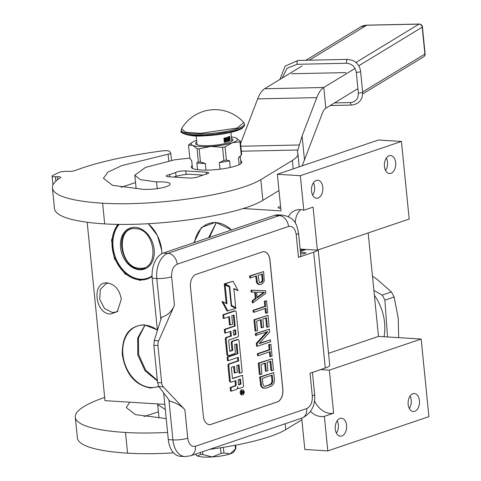 <?xml version="1.0" encoding="UTF-8"?>
<svg xmlns="http://www.w3.org/2000/svg" width="481" height="481" viewBox="0 0 481 481"><rect width="100%" height="100%" fill="white"/><g stroke="black" fill="none" stroke-linecap="round" stroke-linejoin="round"><path stroke-width="0.72" d="M314.502 400.926A21.2 15.927 -108.7 0 0 330.393 413.413A21.2 15.927 -108.7 0 0 333.634 413.197L324.356 416.342L327.808 450.901L304.822 449.47L301.701 418.163M310.479 411.453A21.2 15.927 -108.7 0 0 321.116 416.552A21.2 15.927 -108.7 0 0 324.356 416.342M107.437 282.972C115.013 284.361 119.631 289.79 121.302 299.26L117.298 311.67L110.534 314.021C94.745 313.997 91.456 281.024 107.437 282.972L107.582 282.984M193.909 242.701L201.437 227.429L215.584 222.3L231.644 229.912M194.546 242.484A31.956 24.008 71.3 0 1 208.754 223.551A31.956 24.008 71.3 0 1 215.891 222.625A31.956 24.008 71.3 0 1 231.541 229.948M148.346 223.713L157.407 235.522L161.73 250.367L161.929 253.667M148.19 223.725A31.956 24.008 71.3 0 1 161.67 250.252A31.956 24.008 71.3 0 1 161.863 253.697A31.373 23.569 71.3 0 0 161.814 252.116M158.94 386.64L150.553 388.017C135.131 385.197 125.721 374.14 122.318 354.846C121.891 335.744 129.197 325.727 144.24 324.801L157.365 329.93M158.7 386.297A31.956 24.008 71.3 0 1 157.912 386.586A31.956 24.008 71.3 0 1 150.775 387.512A31.956 24.008 71.3 0 1 123.653 359.433A31.956 24.008 71.3 0 1 137.41 326.052A31.956 24.008 71.3 0 1 144.547 325.12A31.956 24.008 71.3 0 1 157.377 330.098M152.092 276.84L139.815 280.411L125.084 274.002L114.412 258.766L111.526 240.043L117.442 224.386M243.109 208.532L281.012 210.888L277.357 174.266L300.336 175.691L303.788 210.251A21.2 15.927 -108.7 0 0 295.725 210.245A21.2 15.927 -108.7 0 0 288.378 216.678M164.791 404.371L104.99 400.655L87.181 222.252M152.074 276.443A31.956 24.008 71.3 0 1 147.174 278.986A31.956 24.008 71.3 0 1 140.037 279.912A31.956 24.008 71.3 0 1 114.905 258.381A31.956 24.008 71.3 0 1 118.134 224.399M118.049 310.924L115.801 312.079L112.44 312.518L104.479 308.483L99.669 299.29L100.331 289.388L106.145 283.568L108.628 283.123M300.336 175.691L401.443 141.444L409.187 219.041L317.358 250.144L313.065 207.113L303.788 210.251M300.691 209.644A21.2 15.927 -108.7 0 0 295.262 223.046M318.049 198.04A9.007 5.682 93.6 0 0 322.865 188.456A9.007 5.682 93.6 0 0 317.731 180.249A9.007 5.682 93.6 0 0 316.294 180.447A9.007 5.682 93.6 0 0 311.472 190.025A9.007 5.682 93.6 0 0 316.612 198.232A9.007 5.682 93.6 0 0 318.049 198.04M390.927 173.346A9.007 5.682 93.6 0 0 395.749 163.768A9.007 5.682 93.6 0 0 390.608 155.561A9.007 5.682 93.6 0 0 389.171 155.76A9.007 5.682 93.6 0 0 384.355 165.338A9.007 5.682 93.6 0 0 389.49 173.545A9.007 5.682 93.6 0 0 390.927 173.346M277.357 174.266L378.463 140.013L401.443 141.444M280.748 208.279A5.405 1.046 174.3 0 1 280.05 208.255A5.405 1.046 174.3 0 1 278.048 207.648A5.405 1.046 174.3 0 1 280.573 206.487M327.808 450.901L428.914 416.648L421.17 339.051L329.335 370.16L333.634 413.197M341.799 435.996A9.007 5.682 93.6 0 0 346.621 426.419A9.007 5.682 93.6 0 0 341.48 418.211A9.007 5.682 93.6 0 0 340.043 418.41A9.007 5.682 93.6 0 0 335.227 427.988A9.007 5.682 93.6 0 0 340.362 436.195A9.007 5.682 93.6 0 0 341.799 435.996M414.682 411.309A9.007 5.682 93.6 0 0 419.498 401.731A9.007 5.682 93.6 0 0 414.363 393.524A9.007 5.682 93.6 0 0 412.926 393.723A9.007 5.682 93.6 0 0 408.104 403.3A9.007 5.682 93.6 0 0 413.245 411.508A9.007 5.682 93.6 0 0 414.682 411.309M328.541 353.319L378.487 336.399L421.17 339.051M329.335 370.16L320.635 369.618M368.157 232.936L378.487 336.399M317.358 250.144L300.132 249.074M144.937 325.15L137.704 337.975L137.752 354.912L145.052 370.833L157.401 380.916M216.282 222.649L208.592 237.722M313.45 182.78A9.007 5.682 -86.4 0 1 312.68 195.196M386.333 158.093A9.007 5.682 -86.4 0 1 385.564 170.508M337.205 420.743A9.007 5.682 -86.4 0 1 336.429 433.159M410.083 396.055A9.007 5.682 -86.4 0 1 409.313 408.465M145.003 325.156L138.432 338.035L138.648 354.521L145.593 370.069L157.347 380.381M216.342 222.655L209.421 237.446M274.699 215.332A21.2 13.372 -86.4 0 1 278.078 214.869L282.672 215.151A21.2 13.372 93.6 0 0 279.293 215.614L274.699 215.332L163.39 253.036A21.2 13.372 -86.4 0 0 152.2 278.216L157.413 330.459M184.902 409.716C181.145 405.663 176.142 402.819 169.895 401.196L158.88 386.562L157.564 382.587L161.67 382.84A6.361 4.01 93.6 0 0 163.275 386.838L184.902 409.716L187.74 438.167A10.6 2.056 174.3 0 1 172.907 439.905A21.2 13.372 93.6 0 0 184.842 456.571L180.249 456.289A21.2 13.372 -86.4 0 1 168.314 439.616L163.648 392.899M300.366 251.425L306.199 249.453M300.601 253.752L303.144 253.908L306.06 252.922L300.439 252.11M298.533 233.014L300.805 255.772A10.6 2.056 174.3 0 1 298.467 257.335L296.194 234.572A10.6 2.056 -5.7 0 0 298.533 233.014C296.741 225.018 295.641 217.701 282.672 215.151M317.857 249.976A20.136 3.908 174.3 0 1 313.702 252.176L298.467 257.335M318.212 249.855L329.713 365.079A20.136 3.908 174.3 0 1 325.27 368.049L310.029 373.214L312.301 395.977A10.6 2.056 -5.7 0 0 314.64 394.414C315.452 405.687 311.207 413.582 301.9 418.091L190.59 455.802A10.6 7.961 71.3 0 0 195.4 446.272L306.71 408.567C310.672 406.589 312.536 402.393 312.301 395.977M269.967 260.035L282.876 389.363A10.6 6.686 -86.4 0 1 277.284 401.954L211.027 424.398A10.6 6.686 -86.4 0 1 209.337 424.633A10.6 6.686 -86.4 0 1 203.367 416.299L190.458 286.971A10.6 6.686 -86.4 0 1 196.05 274.38L262.307 251.936A10.6 6.686 -86.4 0 1 263.997 251.701A10.6 6.686 -86.4 0 1 269.967 260.035L269.883 260.035A10.6 6.686 93.6 0 0 263.955 251.701M158.676 340.782L174.471 305.219C171.801 311.472 167.484 315.494 161.52 317.292L154.287 340.506L158.676 340.782A6.361 4.01 93.6 0 0 157.948 345.562L161.67 382.84M300.24 250.156L303.782 250.012A20.136 3.908 174.3 0 1 304.641 249.976M209.295 424.627A10.6 6.686 93.6 0 0 210.943 424.392L277.2 401.948A10.6 6.686 93.6 0 0 282.792 389.357L269.883 260.035M157.564 382.587L153.848 345.31L154.287 340.506M255.7 276.208L256.674 283.032L258.868 284.566L261.694 284.265L263.54 282.335L264.261 280.79L263.63 271.573L250.379 276.058L250.571 277.946L256.487 275.944L257.497 283.087L259.686 284.62M263.63 271.573L249.561 276.01L249.747 277.898L250.571 277.946M254.671 292.195L255.297 298.467L252.044 300.872L252.23 302.759L253.048 302.808L265.801 293.284L265.548 290.764L251.791 290.223L251.984 292.111L255.489 292.22L256.12 298.515L252.862 300.92L253.048 302.808M265.548 290.764L250.974 290.169L251.16 292.057L251.984 292.111M265.043 308.507L265.518 313.221L267.749 312.794L266.552 300.835L265.145 301.316L265.644 306.349L253.806 310.359L253.992 312.247L265.837 308.237L266.336 313.275M266.552 300.835L264.322 301.262L264.827 306.301L252.982 310.311L253.174 312.199L253.992 312.247M267.995 315.314L253.926 319.751L255.056 331.078L255.88 331.132L257.569 330.561L256.626 321.116L261.141 319.588L261.953 327.771L263.648 327.2L262.83 319.017L266.492 317.773L267.436 327.218L269.132 326.641L267.995 315.314L254.75 319.805L255.88 331.132M265.704 318.043L266.618 327.164L267.436 327.218M260.347 319.859L261.135 327.723L261.953 327.771M269.378 329.16L255.309 333.598L255.495 335.485L267.875 331.619L257.101 343.404L257.383 346.236L270.635 341.75L270.448 339.863L259.169 343.681L269.661 331.992L269.378 329.16L256.126 333.652L256.319 335.54M270.448 339.863L259.596 343.206M266.618 332.046L256.283 343.356L256.565 346.188L257.383 346.236M269.378 351.936L269.853 356.649L272.084 356.223L270.887 344.264L269.48 344.745L269.979 349.777L258.141 353.788L258.327 355.675L270.172 351.665L270.671 356.704M270.887 344.264L268.657 344.691L269.162 349.729L257.317 353.739L257.509 355.627L258.327 355.675M272.33 358.742L258.261 363.179L259.391 374.507L260.215 374.561L261.904 373.984L260.961 364.544L265.47 363.017L266.288 371.2L267.983 370.629L267.165 362.446L270.827 361.201L271.771 370.647L273.461 370.069L272.33 358.742L259.079 363.233L260.215 374.561M270.039 361.471L270.953 370.592L271.771 370.647M264.682 363.287L265.47 371.146L266.288 371.2M273.713 372.589L259.644 377.026L260.834 386.057L262.776 387.999L266.233 388.137L271.837 385.912L273.905 383.261L274.471 380.14L273.713 372.589L260.461 377.08L261.658 386.105L262.343 387.175L264.79 388.299M242.743 389.893L241.919 389.844A2.501 1.581 93.6 0 0 241.522 389.899A2.501 1.581 93.6 0 0 240.181 392.562A2.501 1.581 93.6 0 0 241.612 394.841L242.43 394.895A2.501 1.581 93.6 0 0 242.833 394.835A2.501 1.581 93.6 0 0 244.174 392.177A2.501 1.581 93.6 0 0 242.743 389.893A2.501 1.581 93.6 0 0 242.346 389.947A2.501 1.581 93.6 0 0 241.005 392.61A2.501 1.581 93.6 0 0 242.43 394.895M237.398 388.179A2.321 1.467 93.6 0 0 238.047 388.474L238.871 388.522A2.321 1.467 93.6 0 0 239.237 388.474L242.695 387.301A1.551 0.98 93.6 0 0 243.512 385.455L242.496 375.294L232.852 378.559A0.589 0.373 -86.4 0 1 232.431 378.108L231.415 367.941A0.589 0.373 -86.4 0 1 231.728 367.243L234.409 366.336L235.071 372.991L237.392 372.21L236.724 365.554L238.672 364.893A0.589 0.373 -86.4 0 1 239.099 365.344L239.881 373.178L242.208 372.384L239.051 340.782A1.551 0.98 93.6 0 0 238.179 339.556A1.551 0.98 93.6 0 0 237.933 339.592L232.912 341.288A1.551 0.98 93.6 0 0 232.095 343.133L232.756 349.795A0.589 0.373 -86.4 0 1 232.449 350.493L230.134 351.274A0.589 0.373 -86.4 0 1 229.708 350.829L228.691 340.662A0.589 0.373 -86.4 0 1 229.004 339.965L237.674 337.025A1.551 0.98 93.6 0 0 238.492 335.179L236.195 312.145A1.551 0.98 93.6 0 0 235.323 310.924A1.551 0.98 93.6 0 0 235.071 310.96L223.701 314.808L224.062 318.428L229.443 316.606L230.285 325.012L232.6 324.224L231.758 315.819L233.706 315.157A0.589 0.373 -86.4 0 1 234.133 315.608L235.179 326.064L225.162 329.455L225.523 333.074L230.904 331.247L231.385 336.015L226.972 337.506A1.551 0.98 93.6 0 0 226.148 339.352L227.651 354.413A1.551 0.98 93.6 0 0 228.529 355.633A1.551 0.98 93.6 0 0 228.776 355.603L234.53 353.649A1.551 0.98 93.6 0 0 235.353 351.803L234.686 345.148A0.589 0.373 -86.4 0 1 234.999 344.45L236.58 343.915A0.589 0.373 -86.4 0 1 237.001 344.36L237.933 353.691L227.916 357.082L228.277 360.696L238.293 357.305L238.654 360.924L229.611 363.985A1.551 0.98 93.6 0 0 228.794 365.831L230.297 380.892A1.551 0.98 93.6 0 0 231.169 382.112A1.551 0.98 93.6 0 0 231.415 382.076L235.828 380.585L236.195 384.199A1.551 0.98 -86.4 0 1 235.371 386.045L230.958 387.542L231.319 391.155L236.339 389.454A2.321 1.467 93.6 0 0 237.56 386.7A2.321 1.467 93.6 0 0 238.871 388.522M235.041 380.85L235.371 384.151A1.551 0.98 93.6 0 1 234.554 385.996L230.14 387.488L230.501 391.107L231.319 391.155M237.506 357.575L237.836 360.87L228.794 363.937A1.551 0.98 93.6 0 0 227.97 365.782L229.473 380.838A1.551 0.98 93.6 0 0 230.351 382.058A1.551 0.98 93.6 0 0 230.597 382.028M236.117 344.065A0.589 0.373 93.6 0 1 236.183 344.312L237.115 353.637L227.098 357.034L227.459 360.648L228.277 360.696M230.116 331.517L230.561 335.96L226.148 337.458A1.551 0.98 93.6 0 0 225.33 339.303L226.834 354.359A1.551 0.98 93.6 0 0 227.705 355.585A1.551 0.98 93.6 0 0 227.952 355.549M233.249 315.314A0.589 0.373 93.6 0 1 233.315 315.56L234.355 326.01L224.338 329.407L224.699 333.02L225.523 333.074M228.655 316.871L229.461 324.958L230.285 325.012M234.74 310.936A1.551 0.98 93.6 0 0 234.5 310.876A1.551 0.98 93.6 0 0 234.253 310.906L222.877 314.76L223.238 318.374L224.062 318.428M237.602 339.574A1.551 0.98 93.6 0 0 237.355 339.508A1.551 0.98 93.6 0 0 237.109 339.538L232.095 341.239A1.551 0.98 93.6 0 0 231.271 343.085L231.938 349.741A0.589 0.373 93.6 0 1 231.626 350.445L229.774 351.07M238.215 365.049A0.589 0.373 93.6 0 1 238.275 365.289L239.057 373.124L239.881 373.178M233.622 366.606L234.253 372.943L235.071 372.991M242.496 375.294L232.491 378.355M231.151 305.579L235.738 307.575L233.832 288.462L238.155 290.692L233.069 281.217L225.06 283.934L229.684 286.321L231.589 305.435L235.738 307.575M233.069 281.217L224.236 283.88L228.86 286.267L228.902 286.664M233.868 288.859L238.155 290.692M225.138 284.722L227.038 303.776L221.975 301.539L227.056 311.003L235.816 308.363L231.193 305.976L229.287 286.862L224.314 284.668L226.178 303.337M257.648 284.006L258.465 284.055M256.674 283.032L257.497 283.087M256.235 281.553L257.052 281.607M249.561 276.01L250.379 276.058M252.044 300.872L252.862 300.92M255.297 298.467L256.12 298.515M250.974 290.169L251.791 290.223M252.982 310.311L253.806 310.359M264.827 306.301L265.644 306.349M264.322 301.262L265.145 301.316M253.926 319.751L254.75 319.805M255.309 333.598L256.126 333.652M256.283 343.356L257.101 343.404M257.317 353.739L258.141 353.788M269.162 349.729L269.979 349.777M268.657 344.691L269.48 344.745M258.261 363.179L259.079 363.233M262.776 387.999L263.6 388.053M261.526 387.127L262.343 387.175M260.834 386.057L261.658 386.105M260.395 384.578L261.219 384.632M259.644 377.026L260.461 377.08M230.14 387.488L230.958 387.542M237.836 360.87L238.654 360.924M227.098 357.034L227.916 357.082M237.115 353.637L237.933 353.691M230.561 335.96L231.385 336.015M224.338 329.407L225.162 329.455M234.355 326.01L235.179 326.064M222.877 314.76L223.701 314.808M231.139 305.405L231.589 305.435M228.86 286.267L229.684 286.321M224.236 283.88L225.06 283.934M222.799 301.587L227.88 311.051M258.183 275.366L262.41 273.936L263.005 279.918L262.319 281.776L261.502 282.377L259.782 282.636L259.157 282.197L258.183 275.366M257.215 297.817L256.65 292.153L264.544 292.406L257.215 297.817M272.775 380.712L272.619 382.07L271.368 384.121L270.274 384.818L264.881 386.315L263.973 385.972L262.909 384.054L262.343 378.391L272.21 375.048L272.775 380.712L271.957 380.663L271.801 382.016L272.619 382.07M243.783 392.869L241.606 393.891L241.54 393.205L242.334 392.941L242.412 391.925L241.444 392.249L241.396 391.756L243.596 391.011L243.783 392.869L242.725 393.181M238.66 384.932L238.149 379.798L240.464 379.016L240.915 383.573A0.589 0.373 -86.4 0 1 240.608 384.271L238.66 384.932M233.7 335.227L233.225 330.465L235.173 329.804A0.589 0.373 -86.4 0 1 235.594 330.255L235.955 333.868A0.589 0.373 -86.4 0 1 235.648 334.572L233.7 335.227M261.622 274.206L262.187 279.864L263.005 279.918M262.187 279.864L262.001 280.904L262.818 280.958M262.001 280.904L261.496 281.728L262.319 281.776M261.496 281.728L260.684 282.329L261.502 282.377M260.684 282.329L259.836 282.612L260.66 282.666M263.69 292.382L257.155 297.21M271.801 382.016L271.332 383.153L272.15 383.201M271.332 383.153L270.544 384.066L271.368 384.121M270.544 384.066L269.45 384.764L270.274 384.818M269.45 384.764L265.223 386.195L266.041 386.249M265.223 386.195L264.658 386.231M271.422 375.318L271.957 380.663M241.991 393.055L242.713 393.097M241.576 393.572L241.895 393.085M241.414 391.931L242.412 391.925M242.809 391.275L242.839 391.606M239.676 379.281L240.097 383.519L240.915 383.573M238.63 384.614L239.785 384.223A0.589 0.373 93.6 0 0 240.097 383.519M233.664 334.908L234.824 334.517A0.589 0.373 93.6 0 0 235.137 333.82L234.776 330.2A0.589 0.373 93.6 0 0 234.71 329.96M242.478 392.712L243.296 392.61L243.266 391.636L242.027 391.901M242.009 391.732L242.833 391.781L242.929 392.736M243.266 391.636L242.833 391.781M384.06 336.748A43.987 33.045 -108.7 0 0 374.38 295.298M398.659 337.656L398.226 318.182L394.137 296.999A49.814 37.422 -108.7 0 0 391.408 291.967L382.173 295.094L373.893 290.374M394.137 296.999L384.902 300.132A49.814 37.422 -108.7 0 0 382.173 295.094M391.408 291.967L377.236 279.479L372.468 276.148M387.518 336.965L384.902 300.132M154.191 249.585A21.729 16.324 71.3 0 1 144.336 269.12A21.729 16.324 71.3 0 1 120.539 247.499A21.729 16.324 -108.7 0 1 130.393 227.964A21.729 16.324 -108.7 0 1 154.191 249.585M145.953 268.44A21.729 16.324 71.3 0 1 145.424 268.53M132.089 227.519A21.729 16.324 -108.7 0 0 131.62 227.772M152.056 275.896A31.373 23.569 71.3 0 1 113.065 247.03A31.373 23.569 -108.7 0 1 119.138 224.417M153.283 229.052A31.373 23.569 -108.7 0 0 148.094 223.731M151.437 276.882A31.8 23.888 71.3 0 1 147.829 278.571A31.8 23.888 71.3 0 1 113.005 246.921A31.8 23.888 -108.7 0 1 118.813 224.411M139.604 268.212C159.951 270.695 155.76 228.728 135.654 228.691C115.308 226.214 119.498 268.182 139.604 268.212M169.601 174.591A6.361 1.233 -5.7 0 0 167.598 175.102A6.361 1.233 -5.7 0 0 166.198 176.04A6.361 1.233 -5.7 0 0 168.548 176.755L189.069 178.03A6.361 1.233 -5.7 0 0 199.146 176.425L205.249 174.356A6.361 1.233 -5.7 0 0 208.646 172.907A6.361 1.233 -5.7 0 0 206.295 172.192L185.774 170.917A6.361 1.233 -5.7 0 0 176.876 171.957A6.361 1.233 -5.7 0 0 175.697 172.523L169.601 174.591L169.823 176.834M189.821 158.171A82.461 16.005 -5.7 0 0 174.369 159.854L145.569 167.382L134.8 175.234L140.314 179.641L156.584 181.938A18.23 3.535 -5.7 0 1 170.13 184.007A18.23 3.535 -5.7 0 1 166.107 186.694A16.113 3.127 -5.7 0 1 139.929 188.871L112.536 185.353L103.433 178.283L107.924 172.15L121.705 165.626L168.116 154.215A4.239 0.824 -5.7 0 0 170.779 153.174A4.239 0.824 -5.7 0 0 170.737 153.078L169.336 151.274A6.361 1.233 -5.7 0 0 161.869 150.95A135.666 26.329 -5.7 0 0 75.571 170.394A5.297 1.028 174.3 0 1 68.41 171.38L66.618 171.332A5.297 1.028 -5.7 0 0 59.253 172.408A148.388 28.8 -5.7 0 0 52.543 175.643A5.297 1.028 -5.7 0 0 52.086 176.124A5.297 1.028 -5.7 0 0 55.393 176.749L57.353 176.713A5.297 1.028 174.3 0 1 60.654 177.333A5.297 1.028 174.3 0 1 60.347 177.736A135.666 26.329 -5.7 0 0 52.423 187.951L54.491 208.64A135.666 26.329 -5.7 0 0 104.678 223.893A101.75 19.745 -5.7 0 0 262.885 200.349L278.98 190.548M135.534 182.552L121.176 187.277M175.697 172.523L176.076 176.305M52.423 187.951A135.666 26.329 -5.7 0 0 102.615 203.204A101.75 19.745 -5.7 0 0 260.816 179.653L292.34 160.462A84.794 16.456 -5.7 0 0 297.883 153.71A84.794 16.456 -5.7 0 0 297.685 152.868A84.794 16.456 174.3 0 1 297.486 152.026A84.794 16.456 174.3 0 1 297.889 150.012L302.098 135.967L304.479 159.86L302.122 165.873M156.584 181.938L157.251 188.636M192.178 165.614A25.439 4.936 -5.7 0 0 191.264 167.123A25.439 4.936 -5.7 0 0 208.375 170.082A25.439 4.936 -5.7 0 0 236.273 165.825A25.439 4.936 -5.7 0 0 241.889 162.073A25.439 4.936 -5.7 0 0 240.692 160.774M304.479 159.86L322.348 113.251A21.2 7.798 -91.2 0 1 325.835 108.183L357.293 89.033M302.038 65.981L264.646 88.744A42.394 15.59 88.8 0 0 257.672 98.876L240.578 143.47M302.098 135.967L316.799 97.625A42.394 15.59 -91.2 0 1 323.773 87.494L355.062 68.44M203.084 175.09L188.6 174.194A16.961 3.289 -5.7 0 0 173.731 177.074M219.991 169.186L219.33 162.566L223.869 160.498L222.553 147.318A26.178 5.081 -5.7 0 0 225.06 146.885L232.329 142.755L239.941 141.847A26.178 5.081 -5.7 0 0 240.356 141.282L235.918 137.909A23.316 4.527 -5.7 0 0 231.385 136.917M206.012 170.124L205.351 163.48L200.463 162.025L199.146 148.845L210.69 146.464L222.553 147.318M197.499 169.691L196.831 162.951L198.37 161.899L197.054 148.713L192.628 145.346A23.316 4.527 -5.7 0 0 210.69 146.464A23.316 4.527 -5.7 0 0 232.329 142.755M188.528 145.202L192.628 145.346A23.316 4.527 -5.7 0 1 192.328 142.262L188.943 144.643A26.178 5.081 -5.7 0 0 188.528 145.202L189.845 158.381L191.739 160.852L192.496 168.44M192.328 142.262A23.316 4.527 -5.7 0 1 196.212 140.512L196.236 140.506A23.316 4.527 -5.7 0 1 196.585 140.386M239.123 164.688L238.438 157.798L241.258 155.026A26.178 5.081 -5.7 0 0 241.396 154.876A26.178 5.081 -5.7 0 0 241.672 154.467L240.356 141.282M241.258 155.026L239.941 141.847M230.213 167.466L229.545 160.81L226.377 160.065L225.06 146.885M229.545 160.81A24.381 4.732 174.3 0 1 219.33 162.566M226.377 160.065A26.178 5.081 174.3 0 1 223.869 160.498M199.146 148.845A26.178 5.081 174.3 0 1 197.054 148.713M200.463 162.025A26.178 5.081 174.3 0 1 198.37 161.899M205.351 163.48A24.381 4.732 174.3 0 1 196.831 162.951M232.353 142.749A23.316 4.527 -5.7 0 0 235.937 137.915A23.316 4.527 -5.7 0 0 235.924 137.909L235.924 137.909M196.747 142.057A18.759 3.644 174.3 0 0 195.617 143.494A18.759 3.644 174.3 0 0 208.237 145.671A18.759 3.644 174.3 0 0 228.812 142.532A18.759 3.644 -5.7 0 0 232.948 139.767A18.759 3.644 -5.7 0 0 231.553 138.582M238.438 157.798A24.381 4.732 -5.7 0 0 239.803 156.74L241.396 154.876M232.119 140.999A18.759 3.644 -5.7 0 0 231.782 140.861M196.675 144.534A18.759 3.644 174.3 0 1 196.976 144.33M235.636 445.178L235.955 448.358A21.2 4.113 174.3 0 1 235.876 448.52L234.073 451.629A19.078 3.704 174.3 0 1 229.996 453.908A19.078 3.704 174.3 0 1 212.283 456.95A19.078 3.704 174.3 0 1 197.505 456.03A19.078 3.704 174.3 0 1 196.47 455.381L195.442 454.154M200.324 452.501L200.523 454.443L197.505 456.03L195.989 454.834M202.615 451.725L202.904 454.587L212.283 456.95L221.074 453.403L220.514 447.793M223.37 447.336L223.924 452.91A21.2 4.113 174.3 0 1 221.074 453.403M235.107 445.274L235.48 449.001L229.996 453.908L223.924 452.91M235.876 448.52A21.2 4.113 174.3 0 1 235.48 449.001M200.523 454.443A21.2 4.113 -5.7 0 0 202.904 454.587M181.553 128.74A38.793 38.793 0 0 1 243.819 122.529L237.247 128.018L200.511 133.345L185.546 132.191L181.559 128.74L181.301 131.337A31.8 6.169 174.3 0 0 202.687 135.029A31.8 6.169 174.3 0 0 237.566 129.708A31.8 6.169 174.3 0 0 244.582 125.024L244.528 125.769L241.895 128.583L237.085 130.664C227.994 133.538 216.883 135.263 203.758 135.84C188.54 137.277 178.625 132.059 181.301 131.337M236.844 130.694L204.804 135.78L189.965 135.365L182.726 132.924M224.855 138.023A2.122 1.335 93.6 0 0 224.104 140.326L224.308 142.394A17.49 3.391 -5.7 0 0 227.723 141.438A17.49 3.391 -5.7 0 0 230.152 140.416L229.738 136.279A17.49 3.391 -5.7 0 1 227.309 137.301A17.49 3.391 -5.7 0 1 223.893 138.257L224.104 140.326A2.122 1.335 93.6 0 0 225.294 141.991A2.122 1.335 93.6 0 0 225.631 141.949L230.152 140.416M224.308 142.394L225.631 141.949A2.122 1.335 93.6 0 0 226.755 139.43A2.122 1.335 93.6 0 0 225.721 137.788M227.886 137.097A2.122 1.335 93.6 0 0 227.297 139.243A2.122 1.335 93.6 0 0 228.487 140.915A2.122 1.335 93.6 0 0 228.824 140.867A2.122 1.335 93.6 0 0 229.942 138.348A2.122 1.335 93.6 0 0 228.878 136.7M229.533 139.466A2.122 1.335 93.6 0 0 229.617 138.33A2.122 1.335 93.6 0 0 229.569 138.017M229.443 137.578A2.122 1.335 93.6 0 0 228.758 136.748M228.325 140.885A2.122 1.335 93.6 0 0 229.401 139.857M225.132 141.967A2.122 1.335 93.6 0 0 226.425 139.406A2.122 1.335 93.6 0 0 225.565 137.831M227.621 138.678L227.778 140.272L228.307 140.23L228.06 137.764L227.699 138.263L228.108 140.296M228.06 137.764L227.375 138.245L227.741 138.684M228.926 137.74L228.259 139.761M228.884 139.628L229.726 139.478L228.806 139.791L229.509 137.656L228.685 137.422L228.09 138.089M225.505 140.338L225.655 140.807L226.184 140.759L225.415 138.474L224.867 141.204L225.132 140.464L225.793 140.242L225.986 140.825M225.415 138.474L224.819 138.546L224.543 141.186L224.867 141.204M227.375 138.245L227.699 138.263M227.531 137.813L227.862 137.831M229.004 138.233L229.329 138.257L228.565 140.139L229.726 139.478M229.034 137.897L229.377 138.023M228.956 137.764L229.365 137.921M228.102 138.221L229.287 137.782M228.096 137.999L228.415 138.239M224.819 138.546L225.15 138.564M225.739 140.043L225.144 140.242L225.3 138.732L225.739 140.043L225.162 140.109M225.228 139.472L225.409 140.025M282.088 78.126L287.043 68.296L297.036 64.304L346.5 63.258C351.942 63.696 355.206 66.739 356.301 72.378L358.363 93.073C358.405 98.743 355.754 101.906 350.427 102.573L334.505 102.91M345.851 72.601L291.654 73.749M104.666 397.414A135.666 26.329 -5.7 0 0 75.307 417.219A135.666 26.329 -5.7 0 0 125.499 432.473A101.75 19.745 -5.7 0 0 167.586 432.383M173.569 452.849A101.75 19.745 -5.7 0 1 127.567 453.168A135.666 26.329 174.3 0 1 77.375 437.914L75.307 417.219M158.417 411.82L144.053 416.546M209.608 449.356A101.75 19.745 -5.7 0 0 285.768 429.617L301.864 419.817M166.21 418.59A16.113 3.127 -5.7 0 1 162.812 418.139L135.498 414.646L126.317 407.557L129.714 402.194M157.702 403.932L157.684 404.509L165.314 409.578M296.194 234.572C295.172 228.421 292.622 225.721 288.534 226.473A10.6 7.961 -108.7 0 0 279.293 215.614L167.983 253.325L163.39 253.036M288.534 226.473L177.224 264.177A10.6 7.961 -108.7 0 0 167.983 253.325A21.2 13.372 93.6 0 0 156.8 278.505L152.2 278.216M168.915 399.897L172.907 439.905L168.314 439.616M160.876 319.354L156.8 278.505A10.6 2.056 174.3 0 0 171.633 276.767L174.471 305.219M177.224 264.177C173.262 266.155 171.398 270.352 171.633 276.767M187.74 438.167C188.762 444.318 191.312 447.023 195.4 446.272M313.702 252.176L325.27 368.049M306.71 408.567A10.6 7.961 71.3 0 1 301.9 418.091M158.88 386.562L163.275 386.838M153.848 345.31L157.948 345.562M234.554 385.996L235.371 386.045M235.371 384.151L236.195 384.199M229.473 380.838L230.297 380.892M227.97 365.782L228.794 365.831M228.794 363.937L229.611 363.985M236.183 344.312L237.001 344.36M226.834 354.359L227.651 354.413M225.33 339.303L226.148 339.352M226.148 337.458L226.972 337.506M233.315 315.56L234.133 315.608M234.253 310.906L235.071 310.96M231.626 350.445L232.449 350.493M231.938 349.741L232.756 349.795M231.271 343.085L232.095 343.133M232.095 341.239L232.912 341.288M237.109 339.538L237.933 339.592M238.275 365.289L239.099 365.344M242.815 393.151L243.633 393.205M241.672 393.536L242.496 393.59M239.785 384.223L240.608 384.271M234.776 330.2L235.594 330.255M235.137 333.82L235.955 333.868M234.824 334.517L235.648 334.572M140.518 269.186A21.519 16.162 -108.7 0 0 145.328 268.56A21.519 16.162 -108.7 0 0 146.945 267.881M133.219 227.363A21.519 16.162 -108.7 0 0 131.523 227.802C113.756 232.6 121.735 269.258 140.32 269.216L145.725 268.428A21.519 16.162 -108.7 0 0 146.579 268.103M131.523 227.802L132.78 227.411A21.519 16.162 -108.7 0 0 131.92 227.669A21.519 16.162 -108.7 0 0 131.722 227.741M145.527 268.494A21.519 16.162 -108.7 0 0 145.725 268.428L146.567 268.109M185.774 170.917L186.129 174.441M206.295 172.192L206.481 174.074M292.34 160.462L293.182 168.903M262.885 200.349L260.816 179.653M104.678 223.893L102.615 203.204M57.642 179.635L57.353 176.713M55.393 176.749L55.832 181.181M168.116 154.215L168.789 160.961M297.889 150.012L241.348 151.208M299.374 144.991L240.849 146.23M316.799 97.625L257.672 98.876M325.835 108.183L323.773 87.494L264.646 88.744M243.819 122.529L244.474 123.936A31.8 6.169 174.3 0 1 237.458 128.625A31.8 6.169 174.3 0 1 202.579 133.946A31.8 6.169 174.3 0 1 181.193 130.255M297.036 64.304A3.181 1.172 88.8 0 1 297.853 60.51A3.181 1.172 -91.2 0 1 298.094 60.438A3.181 1.172 -91.2 0 1 298.34 60.504M346.5 63.258A3.181 1.172 88.8 0 1 347.318 59.464A3.181 1.172 -91.2 0 1 347.565 59.391L298.094 60.438L285.197 66.077L279.9 79.461M356.301 72.378A3.181 0.619 174.3 0 0 360.383 71.633A3.181 0.619 -5.7 0 0 360.594 71.38L362.656 92.069A3.181 0.619 -5.7 0 1 362.452 92.322A3.181 0.619 174.3 0 1 358.363 93.073M351.864 104.99A3.181 1.172 -91.2 0 1 351.623 105.062A3.181 1.172 -91.2 0 1 350.427 102.573M362.71 93.909L423.587 56.842A3.181 2.892 -121.3 0 0 424.891 54.064L362.644 91.961M305.862 60.275L360.443 27.038A14.839 13.492 58.7 0 1 366.714 25.228L418.939 24.128A3.181 2.892 -121.3 0 1 422.204 27.164L424.891 54.064A3.181 0.619 174.3 0 0 425.102 53.812L422.414 26.912A3.181 0.619 174.3 0 1 422.204 27.164L358.742 65.807M422.414 26.912A3.181 3.181 0 0 0 419.185 24.05A3.181 1.172 88.8 0 0 418.939 24.128L355.94 62.482M419.185 24.05L366.955 25.156A3.181 1.172 -91.2 0 0 366.714 25.228L309.277 60.203M360.443 27.038L366.955 25.156A3.181 1.172 -91.2 0 1 367.201 25.222M127.567 453.168L125.499 432.473M285.768 429.617L285.185 423.755M184.842 456.571L190.59 455.802M312.446 372.396L314.64 394.414M231.169 382.112L230.351 382.058M228.529 355.633L227.705 355.585M235.323 310.924L234.5 310.876M238.179 339.556L237.355 339.508M301.527 249.164L301.665 250.096M304.341 249.338L304.437 249.988M149.543 277.988L147.829 278.571M299.194 166.865L297.883 153.71M52.97 184.957L52.086 176.124M171.501 160.407L170.779 153.174M134.818 175.385L136.147 188.66M191.697 160.804L192.46 168.422M240.241 156.235L240.975 163.582M244.474 123.936L244.582 125.024M230.934 132.389L231.818 141.204M196.134 135.864L197.012 144.679M330.219 105.519L351.623 105.062C359.018 104.094 362.698 99.765 362.656 92.069M360.594 71.38C360.065 67.142 358.038 63.817 354.509 61.412L352.459 60.329L347.565 59.391M423.587 56.842A3.181 3.181 0 0 0 425.102 53.812M157.702 404.635L159.031 417.929"/></g></svg>
